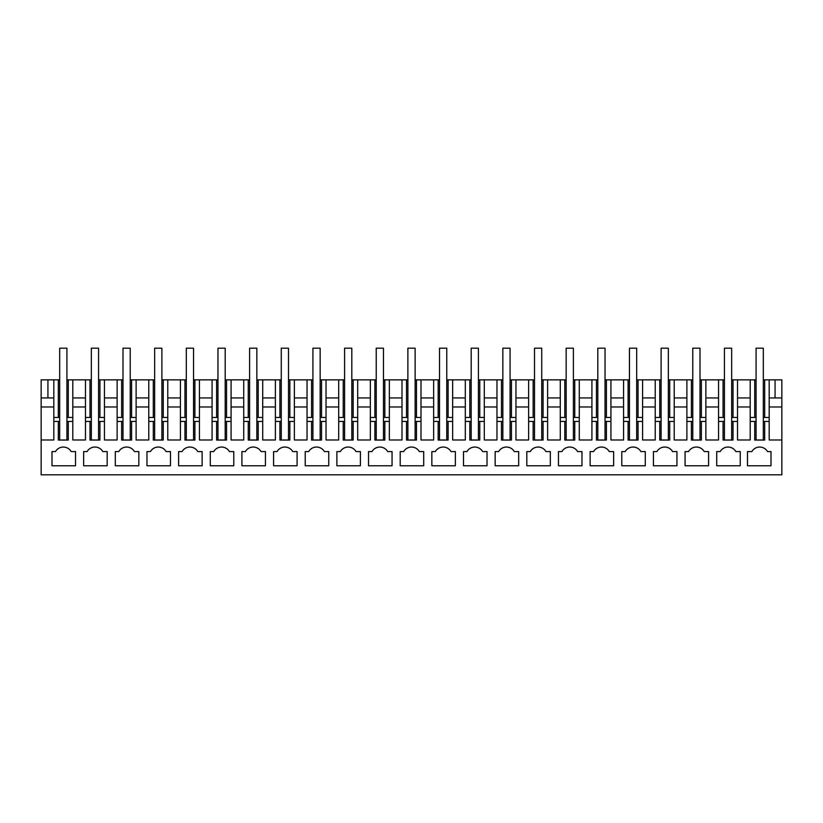<?xml version="1.0" encoding="UTF-8"?>
<svg xmlns="http://www.w3.org/2000/svg" width="823" height="823" viewBox="0 0 823 823"><rect width="100%" height="100%" fill="white"/><g stroke="black" fill="none" stroke-linecap="round" stroke-linejoin="round"><path stroke-width="1.23" d="M59.688 379.845L53.814 379.845L53.814 417.467L59.688 417.467M66.92 417.467L72.805 417.467L72.805 421.448L66.92 421.448M53.814 417.467L53.814 421.448L58.33 421.448L58.33 440.079L68.278 440.079L68.278 421.448M68.278 417.467L68.278 379.845L72.805 379.845L72.805 417.467M68.278 379.845L66.92 379.845M58.33 379.845L58.33 417.467M47.929 379.845L47.929 397.931L41.15 397.931L41.15 379.845L53.814 379.845M47.929 397.931L53.814 397.931M41.15 397.931L41.15 406.974L53.814 406.974M41.15 406.974L41.15 439.986L53.814 439.986L53.814 421.448M59.688 421.448L58.33 421.448M41.15 439.986L41.15 474.809L781.85 474.809L781.85 439.986L769.186 439.986L769.186 421.448L764.67 421.448L764.67 440.079L754.722 440.079L754.722 421.448L750.195 421.448L750.195 439.986L737.531 439.986L737.531 421.448L733.015 421.448L733.015 440.079L723.067 440.079L723.067 421.448L718.541 421.448L718.541 439.986L705.877 439.986L705.877 421.448L701.361 421.448L701.361 440.079L691.413 440.079L691.413 421.448L686.886 421.448L686.886 439.986L674.222 439.986L674.222 421.448L669.706 421.448L669.706 440.079L659.758 440.079L659.758 421.448L655.231 421.448L655.231 439.986L642.578 439.986L642.578 421.448L638.051 421.448L638.051 440.079L628.103 440.079L628.103 421.448L623.577 421.448L623.577 439.986L610.923 439.986L610.923 421.448L606.397 421.448L606.397 440.079L596.449 440.079L596.449 421.448L591.922 421.448L591.922 439.986L579.269 439.986L579.269 421.448L574.742 421.448L574.742 440.079L564.794 440.079L564.794 421.448L560.278 421.448L560.278 439.986L547.614 439.986L547.614 421.448L543.087 421.448L543.087 440.079L533.139 440.079L533.139 421.448L528.623 421.448L528.623 439.986L515.959 439.986L515.959 421.448L511.433 421.448L511.433 440.079L501.485 440.079L501.485 421.448L496.969 421.448L496.969 439.986L484.305 439.986L484.305 421.448L479.778 421.448L479.778 440.079L469.83 440.079L469.83 421.448L465.314 421.448L465.314 439.986L452.65 439.986L452.65 421.448L448.124 421.448L448.124 440.079L438.175 440.079L438.175 421.448L433.659 421.448L433.659 439.986L420.995 439.986L420.995 421.448L416.479 421.448L416.479 440.079L406.521 440.079L406.521 421.448L402.005 421.448L402.005 439.986L389.341 439.986L389.341 421.448L384.825 421.448L384.825 440.079L374.877 440.079L374.877 421.448L370.35 421.448L370.35 439.986L357.686 439.986L357.686 421.448L353.17 421.448L353.17 440.079L343.222 440.079L343.222 421.448L338.695 421.448L338.695 439.986L326.031 439.986L326.031 421.448L321.515 421.448L321.515 440.079L311.567 440.079L311.567 421.448L307.041 421.448L307.041 439.986L294.377 439.986L294.377 421.448L289.861 421.448L289.861 440.079L279.913 440.079L279.913 421.448L275.386 421.448L275.386 439.986L262.722 439.986L262.722 421.448L258.206 421.448L258.206 440.079L248.258 440.079L248.258 421.448L243.731 421.448L243.731 439.986L231.078 439.986L231.078 421.448L226.551 421.448L226.551 440.079L216.603 440.079L216.603 421.448L212.077 421.448L212.077 439.986L199.423 439.986L199.423 421.448L194.897 421.448L194.897 440.079L184.949 440.079L184.949 421.448L180.422 421.448L180.422 439.986L167.769 439.986L167.769 421.448L163.242 421.448L163.242 440.079L153.294 440.079L153.294 421.448L148.778 421.448L148.778 439.986L136.114 439.986L136.114 421.448L131.587 421.448L131.587 440.079L121.639 440.079L121.639 421.448L117.123 421.448L117.123 439.986L104.459 439.986L104.459 421.448L99.933 421.448L99.933 440.079L89.985 440.079L89.985 421.448L85.469 421.448L85.469 439.986L72.805 439.986L72.805 421.448M747.479 451.57L751.862 451.57A9.043 9.043 0 0 1 767.52 451.57L770.997 451.57L770.997 465.767L747.479 465.767L747.479 451.57M688.553 451.57L685.075 451.57L685.075 465.767L708.593 465.767L708.593 451.57L704.221 451.57A9.043 9.043 0 0 0 688.553 451.57M514.293 451.57A9.043 9.043 0 0 0 498.625 451.57L495.158 451.57L495.158 465.767L518.675 465.767L518.675 451.57L514.293 451.57M178.622 465.767L178.622 451.57L182.089 451.57A9.043 9.043 0 0 1 197.757 451.57L202.129 451.57L202.129 465.767L178.622 465.767M146.967 465.767L146.967 451.57L150.434 451.57A9.043 9.043 0 0 1 166.102 451.57L170.474 451.57L170.474 465.767L146.967 465.767M138.83 465.767L138.83 451.57L134.447 451.57A9.043 9.043 0 0 0 118.779 451.57L115.313 451.57L115.313 465.767L138.83 465.767M87.125 451.57L83.658 451.57L83.658 465.767L107.175 465.767L107.175 451.57L102.793 451.57A9.043 9.043 0 0 0 87.125 451.57M305.23 465.767L328.747 465.767L328.747 451.57L324.375 451.57A9.043 9.043 0 0 0 308.707 451.57L305.23 451.57L305.23 465.767M292.721 451.57A9.043 9.043 0 0 0 277.053 451.57L273.575 451.57L273.575 465.767L297.093 465.767L297.093 451.57L292.721 451.57M210.277 465.767L210.277 451.57L213.743 451.57A9.043 9.043 0 0 1 229.411 451.57L233.783 451.57L233.783 465.767L210.277 465.767M265.438 451.57L261.066 451.57A9.043 9.043 0 0 0 245.398 451.57L241.921 451.57L241.921 465.767L265.438 465.767L265.438 451.57M561.934 451.57L558.467 451.57L558.467 465.767L581.974 465.767L581.974 451.57L577.602 451.57A9.043 9.043 0 0 0 561.934 451.57M487.021 451.57L482.638 451.57A9.043 9.043 0 0 0 466.98 451.57L463.503 451.57L463.503 465.767L487.021 465.767L487.021 451.57M526.813 465.767L550.33 465.767L550.33 451.57L545.947 451.57A9.043 9.043 0 0 0 530.279 451.57L526.813 451.57L526.813 465.767M431.849 465.767L455.366 465.767L455.366 451.57L450.983 451.57A9.043 9.043 0 0 0 435.326 451.57L431.849 451.57L431.849 465.767M400.194 465.767L423.711 465.767L423.711 451.57L419.329 451.57A9.043 9.043 0 0 0 403.671 451.57L400.194 451.57L400.194 465.767M392.057 451.57L387.674 451.57A9.043 9.043 0 0 0 372.017 451.57L368.539 451.57L368.539 465.767L392.057 465.767L392.057 451.57M336.885 465.767L336.885 451.57L340.362 451.57A9.043 9.043 0 0 1 356.02 451.57L360.402 451.57L360.402 465.767L336.885 465.767M672.566 451.57A9.043 9.043 0 0 0 656.898 451.57L653.421 451.57L653.421 465.767L676.938 465.767L676.938 451.57L672.566 451.57M590.122 465.767L590.122 451.57L593.589 451.57A9.043 9.043 0 0 1 609.257 451.57L613.629 451.57L613.629 465.767L590.122 465.767M645.283 451.57L640.911 451.57A9.043 9.043 0 0 0 625.243 451.57L621.777 451.57L621.777 465.767L645.283 465.767L645.283 451.57M716.73 465.767L740.247 465.767L740.247 451.57L735.875 451.57A9.043 9.043 0 0 0 720.207 451.57L716.73 451.57L716.73 465.767M75.521 451.57L71.138 451.57A9.043 9.043 0 0 0 55.48 451.57L52.003 451.57L52.003 465.767L75.521 465.767L75.521 451.57M72.805 397.931L85.469 397.931L85.469 421.448M72.805 379.845L85.469 379.845L85.469 397.931M731.657 379.845L756.08 379.845M763.312 379.845L769.186 379.845L769.186 421.448M775.071 379.845L775.071 397.931L781.85 397.931L781.85 379.845L769.186 379.845M91.343 379.845L85.469 379.845M122.997 379.845L98.575 379.845M154.652 379.845L130.229 379.845M186.307 379.845L161.884 379.845M217.961 379.845L193.539 379.845M249.616 379.845L225.193 379.845M281.271 379.845L256.848 379.845M312.925 379.845L288.503 379.845M344.58 379.845L320.157 379.845M376.224 379.845L351.812 379.845M407.879 379.845L383.467 379.845M439.533 379.845L415.121 379.845M471.188 379.845L446.776 379.845M502.843 379.845L478.42 379.845M534.497 379.845L510.075 379.845M566.152 379.845L541.729 379.845M597.807 379.845L573.384 379.845M629.461 379.845L605.039 379.845M661.116 379.845L636.693 379.845M692.771 379.845L668.348 379.845M724.425 379.845L700.003 379.845M72.805 406.974L85.469 406.974M756.08 417.467L750.195 417.467L750.195 421.448M769.186 417.467L763.312 417.467M754.722 379.845L754.722 417.467M737.531 379.845L737.531 397.931L750.195 397.931L750.195 417.467M764.67 379.845L764.67 417.467M775.071 397.931L769.186 397.931M781.85 397.931L781.85 406.974L769.186 406.974M781.85 406.974L781.85 439.986M754.722 421.448L756.08 421.448M763.312 421.448L764.67 421.448M750.195 379.845L750.195 397.931M737.531 406.974L750.195 406.974M104.459 379.845L104.459 417.467L98.575 417.467M91.343 417.467L85.469 417.467M104.459 417.467L104.459 421.448M99.933 379.845L99.933 417.467M89.985 379.845L89.985 417.467M99.933 421.448L98.575 421.448M91.343 421.448L89.985 421.448M104.459 397.931L117.123 397.931L117.123 421.448M117.123 379.845L117.123 397.931M104.459 406.974L117.123 406.974M136.114 379.845L136.114 417.467L130.229 417.467M122.997 417.467L117.123 417.467M136.114 417.467L136.114 421.448M131.587 379.845L131.587 417.467M121.639 379.845L121.639 417.467M131.587 421.448L130.229 421.448M122.997 421.448L121.639 421.448M136.114 397.931L148.778 397.931L148.778 421.448M148.778 379.845L148.778 397.931M136.114 406.974L148.778 406.974M167.769 379.845L167.769 417.467L161.884 417.467M154.652 417.467L148.778 417.467M167.769 417.467L167.769 421.448M163.242 379.845L163.242 417.467M153.294 379.845L153.294 417.467M163.242 421.448L161.884 421.448M154.652 421.448L153.294 421.448M167.769 397.931L180.422 397.931L180.422 421.448M180.422 379.845L180.422 397.931M167.769 406.974L180.422 406.974M199.423 379.845L199.423 417.467L193.539 417.467M186.307 417.467L180.422 417.467M199.423 417.467L199.423 421.448M194.897 379.845L194.897 417.467M184.949 379.845L184.949 417.467M194.897 421.448L193.539 421.448M186.307 421.448L184.949 421.448M199.423 397.931L212.077 397.931L212.077 421.448M212.077 379.845L212.077 397.931M199.423 406.974L212.077 406.974M231.078 379.845L231.078 417.467L225.193 417.467M217.961 417.467L212.077 417.467M231.078 417.467L231.078 421.448M226.551 379.845L226.551 417.467M216.603 379.845L216.603 417.467M226.551 421.448L225.193 421.448M217.961 421.448L216.603 421.448M231.078 397.931L243.731 397.931L243.731 421.448M243.731 379.845L243.731 397.931M231.078 406.974L243.731 406.974M262.722 379.845L262.722 417.467L256.848 417.467M249.616 417.467L243.731 417.467M262.722 417.467L262.722 421.448M258.206 379.845L258.206 417.467M248.258 379.845L248.258 417.467M258.206 421.448L256.848 421.448M249.616 421.448L248.258 421.448M262.722 397.931L275.386 397.931L275.386 421.448M275.386 379.845L275.386 397.931M262.722 406.974L275.386 406.974M294.377 379.845L294.377 417.467L288.503 417.467M281.271 417.467L275.386 417.467M294.377 417.467L294.377 421.448M289.861 379.845L289.861 417.467M279.913 379.845L279.913 417.467M289.861 421.448L288.503 421.448M281.271 421.448L279.913 421.448M294.377 397.931L307.041 397.931L307.041 421.448M307.041 379.845L307.041 397.931M294.377 406.974L307.041 406.974M326.031 379.845L326.031 417.467L320.157 417.467M312.925 417.467L307.041 417.467M326.031 417.467L326.031 421.448M321.515 379.845L321.515 417.467M311.567 379.845L311.567 417.467M321.515 421.448L320.157 421.448M312.925 421.448L311.567 421.448M326.031 397.931L338.695 397.931L338.695 421.448M338.695 379.845L338.695 397.931M326.031 406.974L338.695 406.974M357.686 379.845L357.686 417.467L351.812 417.467M344.58 417.467L338.695 417.467M357.686 417.467L357.686 421.448M353.17 379.845L353.17 417.467M343.222 379.845L343.222 417.467M353.17 421.448L351.812 421.448M344.58 421.448L343.222 421.448M357.686 397.931L370.35 397.931L370.35 421.448M370.35 379.845L370.35 397.931M357.686 406.974L370.35 406.974M389.341 379.845L389.341 417.467L383.467 417.467M376.224 417.467L370.35 417.467M389.341 417.467L389.341 421.448M384.825 379.845L384.825 417.467M374.877 379.845L374.877 417.467M384.825 421.448L383.467 421.448M376.224 421.448L374.877 421.448M389.341 397.931L402.005 397.931L402.005 421.448M402.005 379.845L402.005 397.931M389.341 406.974L402.005 406.974M420.995 379.845L420.995 417.467L415.121 417.467M407.879 417.467L402.005 417.467M420.995 417.467L420.995 421.448M416.479 379.845L416.479 417.467M406.521 379.845L406.521 417.467M416.479 421.448L415.121 421.448M407.879 421.448L406.521 421.448M420.995 397.931L433.659 397.931L433.659 421.448M433.659 379.845L433.659 397.931M420.995 406.974L433.659 406.974M452.65 379.845L452.65 417.467L446.776 417.467M439.533 417.467L433.659 417.467M452.65 417.467L452.65 421.448M448.124 379.845L448.124 417.467M438.175 379.845L438.175 417.467M448.124 421.448L446.776 421.448M439.533 421.448L438.175 421.448M452.65 397.931L465.314 397.931L465.314 421.448M465.314 379.845L465.314 397.931M452.65 406.974L465.314 406.974M484.305 379.845L484.305 417.467L478.42 417.467M471.188 417.467L465.314 417.467M484.305 417.467L484.305 421.448M479.778 379.845L479.778 417.467M469.83 379.845L469.83 417.467M479.778 421.448L478.42 421.448M471.188 421.448L469.83 421.448M484.305 397.931L496.969 397.931L496.969 421.448M496.969 379.845L496.969 397.931M484.305 406.974L496.969 406.974M515.959 379.845L515.959 417.467L510.075 417.467M502.843 417.467L496.969 417.467M515.959 417.467L515.959 421.448M511.433 379.845L511.433 417.467M501.485 379.845L501.485 417.467M511.433 421.448L510.075 421.448M502.843 421.448L501.485 421.448M515.959 397.931L528.623 397.931L528.623 421.448M528.623 379.845L528.623 397.931M515.959 406.974L528.623 406.974M547.614 379.845L547.614 417.467L541.729 417.467M534.497 417.467L528.623 417.467M547.614 417.467L547.614 421.448M543.087 379.845L543.087 417.467M533.139 379.845L533.139 417.467M543.087 421.448L541.729 421.448M534.497 421.448L533.139 421.448M547.614 397.931L560.278 397.931L560.278 421.448M560.278 379.845L560.278 397.931M547.614 406.974L560.278 406.974M579.269 379.845L579.269 417.467L573.384 417.467M566.152 417.467L560.278 417.467M579.269 417.467L579.269 421.448M574.742 379.845L574.742 417.467M564.794 379.845L564.794 417.467M574.742 421.448L573.384 421.448M566.152 421.448L564.794 421.448M579.269 397.931L591.922 397.931L591.922 421.448M591.922 379.845L591.922 397.931M579.269 406.974L591.922 406.974M610.923 379.845L610.923 417.467L605.039 417.467M597.807 417.467L591.922 417.467M610.923 417.467L610.923 421.448M606.397 379.845L606.397 417.467M596.449 379.845L596.449 417.467M606.397 421.448L605.039 421.448M597.807 421.448L596.449 421.448M610.923 397.931L623.577 397.931L623.577 421.448M623.577 379.845L623.577 397.931M610.923 406.974L623.577 406.974M642.578 379.845L642.578 417.467L636.693 417.467M629.461 417.467L623.577 417.467M642.578 417.467L642.578 421.448M638.051 379.845L638.051 417.467M628.103 379.845L628.103 417.467M638.051 421.448L636.693 421.448M629.461 421.448L628.103 421.448M642.578 397.931L655.231 397.931L655.231 421.448M655.231 379.845L655.231 397.931M642.578 406.974L655.231 406.974M674.222 379.845L674.222 417.467L668.348 417.467M661.116 417.467L655.231 417.467M674.222 417.467L674.222 421.448M669.706 379.845L669.706 417.467M659.758 379.845L659.758 417.467M669.706 421.448L668.348 421.448M661.116 421.448L659.758 421.448M674.222 397.931L686.886 397.931L686.886 421.448M686.886 379.845L686.886 397.931M674.222 406.974L686.886 406.974M705.877 379.845L705.877 417.467L700.003 417.467M692.771 417.467L686.886 417.467M705.877 417.467L705.877 421.448M701.361 379.845L701.361 417.467M691.413 379.845L691.413 417.467M701.361 421.448L700.003 421.448M692.771 421.448L691.413 421.448M705.877 397.931L718.541 397.931L718.541 421.448M718.541 379.845L718.541 397.931M705.877 406.974L718.541 406.974M737.531 397.931L737.531 417.467L731.657 417.467M724.425 417.467L718.541 417.467M737.531 417.467L737.531 421.448M733.015 379.845L733.015 417.467M723.067 379.845L723.067 417.467M733.015 421.448L731.657 421.448M724.425 421.448L723.067 421.448M59.688 348.191L66.92 348.191L66.92 439.986L59.688 439.986L59.688 348.191M91.343 348.191L98.575 348.191L98.575 439.986L91.343 439.986L91.343 348.191M122.997 348.191L130.229 348.191L130.229 439.986L122.997 439.986L122.997 348.191M154.652 348.191L161.884 348.191L161.884 439.986L154.652 439.986L154.652 348.191M186.307 348.191L193.539 348.191L193.539 439.986L186.307 439.986L186.307 348.191M217.961 348.191L225.193 348.191L225.193 439.986L217.961 439.986L217.961 348.191M249.616 348.191L256.848 348.191L256.848 439.986L249.616 439.986L249.616 348.191M281.271 348.191L288.503 348.191L288.503 439.986L281.271 439.986L281.271 348.191M312.925 348.191L320.157 348.191L320.157 439.986L312.925 439.986L312.925 348.191M344.58 348.191L351.812 348.191L351.812 439.986L344.58 439.986L344.58 348.191M376.224 348.191L383.467 348.191L383.467 439.986L376.224 439.986L376.224 348.191M407.879 348.191L415.121 348.191L415.121 439.986L407.879 439.986L407.879 348.191M439.533 348.191L446.776 348.191L446.776 439.986L439.533 439.986L439.533 348.191M471.188 348.191L478.42 348.191L478.42 439.986L471.188 439.986L471.188 348.191M502.843 348.191L510.075 348.191L510.075 439.986L502.843 439.986L502.843 348.191M534.497 348.191L541.729 348.191L541.729 439.986L534.497 439.986L534.497 348.191M566.152 348.191L573.384 348.191L573.384 439.986L566.152 439.986L566.152 348.191M597.807 348.191L605.039 348.191L605.039 439.986L597.807 439.986L597.807 348.191M629.461 348.191L636.693 348.191L636.693 439.986L629.461 439.986L629.461 348.191M661.116 348.191L668.348 348.191L668.348 439.986L661.116 439.986L661.116 348.191M692.771 348.191L700.003 348.191L700.003 439.986L692.771 439.986L692.771 348.191M724.425 348.191L731.657 348.191L731.657 439.986L724.425 439.986L724.425 348.191M756.08 348.191L763.312 348.191L763.312 439.986L756.08 439.986L756.08 348.191"/></g></svg>
